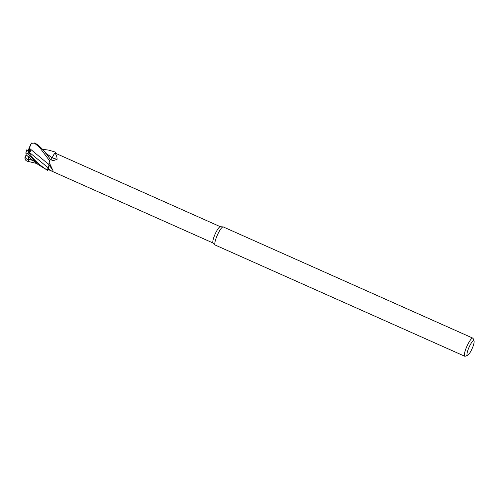 <?xml version="1.0" encoding="UTF-8"?>
<svg xmlns="http://www.w3.org/2000/svg" width="499" height="499" viewBox="0 0 499 499"><rect width="100%" height="100%" fill="white"/><g stroke="black" fill="none" stroke-linecap="round" stroke-linejoin="round"><path stroke-width="0.75" d="M467.744 355.207L465.268 356.224A9.918 2.096 -66 0 1 464.762 356.255L215.219 245.053A9.918 2.096 -66 0 1 215.081 244.953L213.067 242.976A8.926 1.884 -66 0 1 213.067 242.976A8.926 1.884 -66 0 1 213.048 242.957A8.926 1.884 -66 0 1 215.119 234.1A8.926 1.884 -66 0 1 220.309 226.727L223.128 226.902A9.918 2.096 -66 0 1 223.29 226.939L472.834 338.141A9.918 2.096 -66 0 1 472.983 338.253A9.918 2.096 -66 0 1 473.152 338.54L474.05 341.06A7.934 1.678 -66 0 1 472.098 348.67A7.934 1.678 -66 0 1 467.744 355.207A7.934 1.678 -66 0 1 467.214 355.145A7.934 1.678 -66 0 1 469.328 346.668A7.934 1.678 -66 0 1 473.919 340.836A7.934 1.678 -66 0 1 474.05 341.06M50.873 159.774A2.851 0.605 -66 0 0 52.039 158.052A2.851 0.605 114 0 0 52.152 157.821A7.89 1.665 -66 0 1 54.753 153.156A8.926 1.884 -66 0 1 54.784 153.143A8.926 1.884 -66 0 1 55.221 153.124L220.383 226.727M54.765 153.149L55.539 152.226L54.765 153.149C56.275 154.472 57.048 156.543 57.079 159.381L53.081 160.672L50.318 159.537A8.926 1.884 -66 0 0 49.151 162.219A8.926 1.884 -66 0 0 49.114 162.318L53.013 170.695M52.988 170.652C53.25 171.513 52.208 171.369 49.875 170.203L47.779 169.273A8.926 1.884 -66 0 0 47.817 169.329A8.926 1.884 -66 0 0 47.96 169.429L213.123 243.032M215.081 244.953A9.918 2.096 -66 0 1 215.063 244.94A9.918 2.096 -66 0 1 217.358 235.098A9.918 2.096 -66 0 1 223.128 226.902M464.762 356.255A9.918 2.096 -66 0 1 464.606 356.143A9.918 2.096 -66 0 1 467.064 345.944A9.918 2.096 -66 0 1 472.834 338.141M29.622 153.686L29.603 152.582L30.882 150.629L28.886 149.058L28.493 149.507L29.279 147.835L28.717 149.251L30.483 150.648L28.823 151.933L27.744 150.573L28.231 151.11L28.499 150.735L30.483 150.648M47.336 170.14A9.911 2.096 -66 0 0 47.399 170.221A9.911 2.096 -66 0 0 47.555 170.334A9.911 2.096 -66 0 0 47.617 170.352L47.642 170.327A9.88 2.09 -66 0 1 47.417 170.19A9.88 2.09 -66 0 1 47.349 170.109L47.336 170.14C38.997 164.888 32.753 158.9 28.605 152.183L26.871 149.663L29.641 153.087L28.231 151.11M48.278 169.566L47.642 170.327A9.88 2.09 -66 0 1 47.417 170.19A9.88 2.09 -66 0 1 47.355 170.109L49.158 164.795M49.052 164.676L48.977 163.073L49.052 164.676M27.451 150.286L28.823 151.939L30.489 150.648L28.717 149.251L30.508 144.698L31.425 143.319L34.319 143.113C37.781 145.689 40.057 147.816 41.155 149.494L49.557 160.703L49.127 162.281L49.538 160.759A9.88 2.09 -66 0 1 50.231 159.243A9.88 2.09 -66 0 0 49.538 160.759L49.151 162.219M52.139 157.734L54.466 153.573L52.177 157.765L45.721 153.255M55.451 153.23L55.826 152.445A9.88 2.09 -66 0 0 55.763 152.363A9.88 2.09 -66 0 0 55.539 152.226L54.784 153.143M49.264 164.994A2.851 0.605 -66 0 1 48.403 167.963L47.779 169.273M52.476 169.916L49.083 164.726A7.89 1.665 -66 0 1 49.114 162.318M49.133 165.749L48.359 167.932L49.208 164.826L29.291 148.166L31.537 143.02M52.152 157.821A145.477 63.061 -135 0 0 57.079 159.381M50.168 159.156L50.567 159.73C50.886 159.923 51.422 159.262 52.189 157.746M50.567 159.73L50.181 159.175L50.567 159.73M28.499 150.735L28.493 149.507M36.832 163.51L27.127 161.171C25.574 160.503 24.844 159.3 24.95 157.553L25.131 156.836L24.95 157.553L28.655 160.578L28.624 159.144C28.593 157.272 28.817 156.505 29.291 156.842M25.723 157.921L25.1 156.942L26.204 154.833M42.471 149.295L48.571 150.099L55.152 152.014M26.871 149.65L25.879 153.037L28.019 153.661L37.843 164.371L47.511 170.309M26.422 155.127L37.843 164.371M26.759 155.719L26.559 155.145C26.185 155.158 25.948 154.347 25.854 152.719M27.277 155.744L26.709 155.426M29.279 148.178L32.996 151.284M28.693 149.513L29.31 148.122M49.557 160.703A9.911 2.096 -66 0 1 50.224 159.237C44.742 151.035 39.577 145.614 34.749 142.976L31.368 143.344M51.578 158.757L50.767 159.73M45.69 153.212L49.757 155.956M30.489 150.648L30.882 150.629M28.655 160.578L28.381 156.561M48.403 167.963A144.579 125.742 -151.2 0 1 49.875 170.203M48.359 167.932L29.603 152.582M28.019 153.661A9.918 2.096 -66 0 1 28.605 152.183M28.624 159.144L33.689 160.784M34.319 143.113A9.918 2.096 -66 0 1 34.749 142.976M47.555 170.334L47.081 170.122"/></g></svg>
